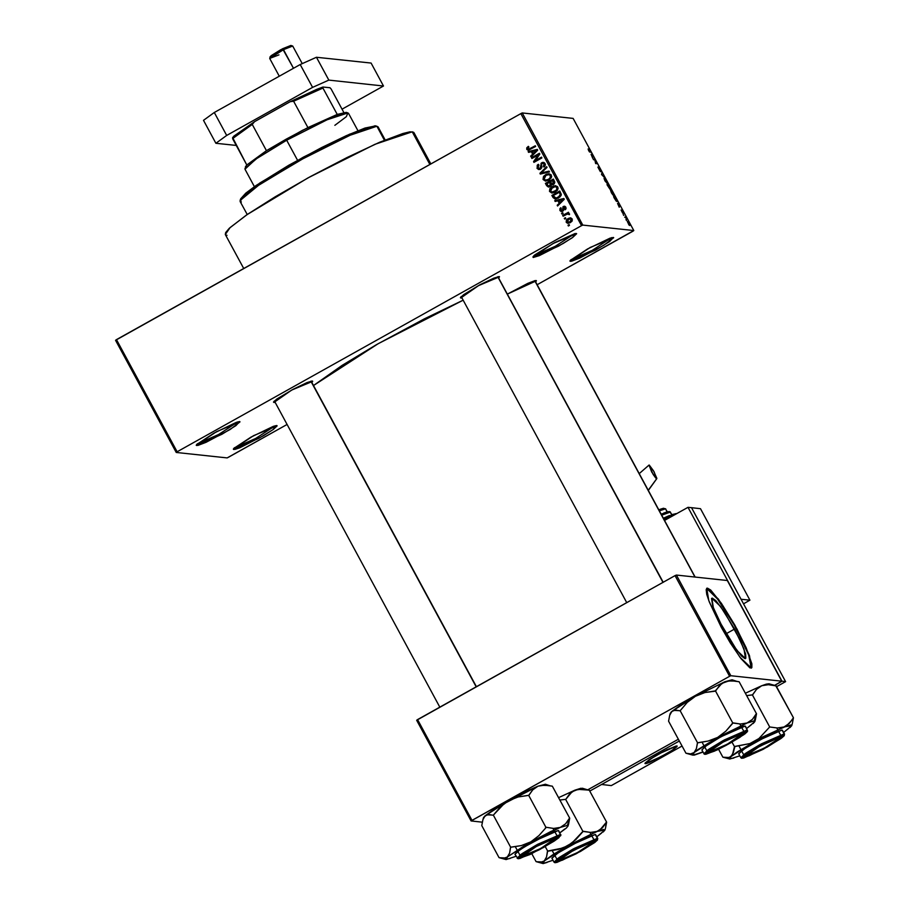 <?xml version="1.0" encoding="UTF-8"?>
<svg xmlns="http://www.w3.org/2000/svg" width="909" height="909" viewBox="0 0 909 909"><rect width="100%" height="100%" fill="white"/><g stroke="black" fill="none" stroke-linecap="round" stroke-linejoin="round"><path stroke-width="1.36" d="M233.761 449.535L233.363 449.08L253.588 435.65L277.097 425.867L273.393 429.378L263.565 435.65L239.737 447.762L234.999 449.398L233.34 449.216L233.772 448.444L250.975 437.081L273.427 426.287L276.847 425.571L272.995 429.662L258.997 438.252L233.761 449.535L234.204 447.989L233.761 449.535M570.352 261.383L569.954 260.928L590.18 247.487L613.689 237.703L603.94 245.214L579.635 258.19L571.591 261.235L569.932 261.065L570.352 260.292L587.566 248.93L610.007 238.124L613.427 237.419L609.575 241.51L595.588 250.1L570.352 261.383L570.795 259.838L570.352 261.383M533.276 257.417L532.89 256.952L553.104 243.521L576.613 233.738L572.92 237.249L563.091 243.521L539.253 255.645L533.276 257.417L534.537 255.134L554.763 242.635L574.965 233.556L576.363 233.454L572.511 237.544L558.524 246.123L533.276 257.417L533.719 255.872L533.276 257.417M196.696 445.569L196.299 445.115L216.524 431.684L240.033 421.89L230.284 429.4L205.979 442.376L197.935 445.433L196.276 445.251L196.696 444.478L213.91 433.116L236.351 422.31L239.771 421.606L235.92 425.696L221.932 434.286L196.696 445.569L197.139 444.024L196.696 445.569M734.574 629.017L744.028 649.151L745.539 658.548L736.835 650.389L719.689 621.858L712.929 606.542L711.474 598.588L712.315 598.133L715.826 600.679L724.496 612.098L740.392 640.55L745.55 653.889L745.869 658.173L745.028 658.639L741.528 656.093L732.847 644.663L722.769 627.755L713.315 607.61L711.815 598.224L720.507 606.383L734.574 629.017L726.121 633.743L734.574 629.017M751.198 668.16L748.777 655.287L736.938 628.971L749.448 655.628L751.448 668.058L739.937 657.264L721.314 627.29L709.35 602.076L706.782 594.372L706.134 589.566L707.475 588.089L710.679 590.055L721.428 603.371L734.779 625.04L746.221 647.742L751.902 663.843L751.891 667.57L749.902 667.899L740.903 658.559L730.188 642.686L721.314 627.29L708.804 600.633L706.804 588.203L718.315 599.008L736.938 628.971L718.28 599.815L706.6 588.362L710.224 590.305L716.894 597.963L734.324 625.29L748.448 654.435L751.459 664.093L751.198 668.16M460.715 298.016L478.464 285.596L499.495 276.836L498.666 277.984L499.121 276.552L493.78 278.131L479.941 284.79L463.658 294.584L460.352 297.732L461.113 296.641L460.715 298.016L461.874 297.879L460.715 298.016M507.392 294.118L536.424 280.79L535.606 281.938L536.208 280.529L534.947 280.631L527.754 283.358L507.392 294.118M273.904 402.448L291.641 390.029L312.673 381.269L311.855 382.416L312.31 380.985L306.958 382.564L293.13 389.222L276.847 399.017L273.529 402.164L274.302 401.074L273.904 402.448L275.063 402.312L273.904 402.448M543.775 176.176L543.048 179.323L545.536 181.061L549.434 179.789L551.627 176.653L551.104 174.778L549.047 173.699L546.343 174.267L543.775 176.176M539.719 168.665L537.821 167.404L538.889 164.995L538.389 164.324L537.264 165.268L537.162 168.449L538.56 169.528L540.082 169.426L541.775 167.722L541.4 164.484L542.15 163.438L543.809 163.609L544.377 165.131L543.4 166.404L543.889 167.074L544.707 166.438L545.389 164.54L544.48 162.813L542.673 162.359L541.071 163.256L540.832 167.665L539.719 168.665M430.809 163.915L413.89 132.612L412.22 131.805L429.866 164.438L412.22 131.805L374.906 144.361L307.912 177.959L247.203 214.569L230.045 227.625L225.33 234.556L225.659 232.556L229.295 228.318L246.691 214.91L275.2 196.742L310.458 176.562L347.113 157.45L379.587 142.315L402.926 133.475L409.982 131.862L413.572 132.248M632.834 231.204L537.105 284.722L633.743 230.545L573.113 118.42L522.209 112.977L582.828 225.102L633.743 230.545L582.828 225.102L581.476 225.705L177.119 451.75L116.5 339.625L520.857 113.58L581.476 225.705L177.119 451.75L176.221 452.409L227.125 457.852L228.477 457.25L287.051 424.503L227.125 457.852L176.221 452.409L115.591 340.273L176.221 452.409L177.119 451.75L116.5 339.625L115.591 340.273L520.857 113.58L581.476 225.705L582.828 225.102L522.209 112.977L520.857 113.58L522.209 112.977L573.113 118.42L633.743 230.545L632.834 231.204M566.239 222.239L567.602 223.25L570.113 222.716L572.056 221.092L572.193 218.91L570.284 217.853L568.114 218.546L566.387 220.035L566.239 222.239L567.125 222.341L569.011 218.649L568.114 218.546L566.239 222.239L567.841 223.284L570.363 222.569L572.193 218.91L570.568 217.876L568.114 218.546L571.011 217.955L568.057 219.285L567.023 220.66L567.125 222.341L566.239 222.239M563.103 216.206L567.33 214.024L569.488 214.672L569.466 213.899L567.932 213.501L568.852 212.99L568.455 212.263L562.705 215.478L563.103 216.206L567.33 214.024L569.488 214.672L569.42 213.797L567.932 213.501L568.852 212.99L568.455 212.263L562.705 215.478L563.103 216.206M559.91 210.547L561.148 211.558L562.887 211.172L563.739 210.07L563.603 207.332L565.046 207.672L565.114 209.797L566.057 208.65L565.762 207.025L564.75 206.241L563.001 206.684L562.603 210.149L561.785 210.763L560.66 209.911L560.796 207.741L559.944 208.604L559.91 210.547L560.808 210.649L561.194 208.275L560.808 210.649L559.91 210.547L561.364 211.592L562.716 211.274L563.83 207.127L565.046 207.672L565.114 209.797L565.852 207.195L564.5 206.195L563.319 206.468L562.182 210.627L560.762 210.138L560.796 207.741L559.91 210.547M553.013 197.537L555.547 199.026L560.092 196.923L561.364 194.571L559.762 190.981L551.854 195.401L553.013 197.537L553.899 197.628L552.752 195.503L551.854 195.401L553.013 197.537L554.979 199.003L558.49 198.06L561.342 194.253L559.762 190.981L551.854 195.401L560.012 191.435L552.752 195.503L553.899 197.628L553.013 197.537M546.604 185.697L549.161 186.993L551.138 185.777L551.524 184.538L554.32 183.834L554.842 182.141L553.297 179.016L545.389 183.436L546.604 185.697L547.502 185.788L546.275 183.538L545.389 183.436L546.604 185.697L548.309 187.049L550.127 186.618L551.524 184.538L553.615 184.402L554.513 181.289L553.297 179.016L545.389 183.436L553.536 179.482L546.275 183.538L547.502 185.788L546.604 185.697M540.287 174.017L549.434 171.881L549.025 171.119L540.991 173.096L547.048 167.472L546.639 166.722L539.901 173.301L540.287 174.017L549.434 171.881L549.025 171.119L540.991 173.096L547.048 167.472L546.639 166.722L539.901 173.301L540.287 174.017M531.89 158.473L538.219 154.939L533.549 161.541L533.969 162.325L541.878 157.905L541.48 157.177L535.14 160.723L539.821 154.11L539.401 153.326L531.492 157.746L531.89 158.473L538.219 154.939L533.549 161.541L533.969 162.325L541.878 157.905L541.48 157.177L535.14 160.723L539.821 154.11L539.401 153.326L531.492 157.746L531.89 158.473M526.731 147.837L526.925 149.508L528.459 150.178L535.685 146.463L535.299 145.735L528.459 149.281L527.629 148.383L528.902 147.008L528.402 146.338L526.731 147.837L528.731 146.781L526.731 147.837L526.788 149.292L528.061 150.178L535.685 146.463L535.299 145.735L528.754 149.258L527.731 148.815L528.902 147.008L528.402 146.338L526.731 147.837M528.595 152.371L531.288 151.689L532.651 154.2L530.629 156.155L531.049 156.916L537.696 150.178L537.287 149.406L528.174 151.61L528.595 152.371L531.288 151.689L532.651 154.2L530.629 156.155L531.049 156.916L537.696 150.178L537.287 149.406L528.174 151.61L528.595 152.371M551.536 192.731L550.57 191.708L550.672 188.924L549.786 188.833L549.513 191.288L551.649 192.981L554.865 192.356L557.558 190.083L558.103 188.208L557.308 186.436L553.558 185.936L549.99 188.481L550.672 188.924L553.002 186.686L552.104 186.595L549.786 188.833L549.672 191.617L552.002 193.026L555.24 192.163L557.785 187.084L555.535 185.663L552.104 186.595L555.524 185.777M555.138 201.468L557.842 200.775L559.205 203.298L557.183 205.252L557.592 206.013L564.239 199.264L563.83 198.503L554.729 200.707L555.138 201.468L557.842 200.775L559.205 203.298L557.183 205.252L557.592 206.013L564.239 199.264L563.83 198.503L554.729 200.707L555.138 201.468M561.978 214.126L563.103 213.49L562.716 212.763L561.58 213.399L561.978 214.126L563.103 213.49L562.716 212.763L561.58 213.399L561.978 214.126M564.682 219.114L565.807 218.49L565.409 217.762L564.284 218.387L564.682 219.114L565.807 218.49L565.409 217.762L564.284 218.387L564.682 219.114M568.386 225.977L569.523 225.352L569.125 224.625L568 225.25L568.386 225.977L569.523 225.352L569.125 224.625L568 225.25L568.386 225.977M626.562 220.376L625.937 219.626L626.562 220.376M625.347 217.501L626.699 219.114L625.347 217.501M623.858 215.376L623.244 214.626L623.858 215.376M622.972 213.524L621.052 209.979L622.438 212.717L621.551 210.161L622.904 211.979L623.404 213.467L621.995 210.922L622.972 213.524L621.995 210.888L623.404 213.467L622.813 211.82L621.563 210.149L622.574 212.786L621.052 209.979L622.972 213.524M617.597 203.377L619.552 205.082L619.245 207.241L617.597 203.377L619.245 207.241L619.552 205.082L617.597 203.377M611.416 192.788L610.484 190.186L611.677 190.867L613.961 195.435L611.416 192.788L613.859 195.662L613.018 192.958L610.678 190.061L611.416 192.788M604.939 180.823L604.008 178.437L605.042 178.721L607.496 183.482L604.939 180.823L607.394 183.698L606.553 180.993L604.201 178.096L604.939 180.823M588.532 150.462L588.168 148.94L589.225 151.269L591.009 152.28L589.464 151.871L588.532 150.462L591.009 152.28L589.271 151.314L588.168 148.94L588.532 150.462M591.055 154.291L593.009 155.996L592.702 158.143L591.055 154.291L592.702 158.143L593.009 155.996L591.055 154.291M594.793 159.848L593.543 159.711L593.157 158.984L594.713 159.143L595.543 162.859L597.19 163.722L595.634 163.552L594.793 159.848L595.634 163.552L597.19 163.722L595.543 162.859L594.713 159.143L593.157 158.984L593.543 159.711L594.793 159.848M600.451 171.721L597.872 167.165L599.94 170.926L598.667 167.426L600.304 169.438L601.019 171.585L599.076 168.154L600.451 171.721L599.099 168.256L601.019 171.585L600.304 169.438L598.701 167.324L600.076 170.983L597.929 167.063L600.451 171.721M604.746 177.698L601.565 174.528L601.963 172.54L601.917 174.858L604.746 177.698L601.917 174.858L601.963 172.54L601.565 174.528L604.746 177.698M609.928 189.197L607.042 184.675L608.61 184.834L610.518 188.561L609.769 188.243L609.928 189.197L609.769 188.243L610.564 189.049L608.61 184.834L607.042 184.675L609.928 189.197M616.95 201.605L613.518 196.628L615.075 196.798L616.95 201.605L615.075 196.798L613.518 196.628L616.95 201.605M629.676 225.512L627.358 221.466L629.676 225.512M472.01 820.316L417.572 719.633L675.092 575.67L729.541 676.353L472.01 820.316L471.112 820.975L482.304 822.168L471.112 820.975L416.663 720.292L471.112 820.975L729.541 676.353L730.893 675.751L781.797 681.193L727.359 580.51L676.444 575.067L730.893 675.751L729.541 676.353L675.092 575.67L416.663 720.292L417.572 719.633L472.01 820.316M780.899 681.852L774.559 685.397L781.797 681.193L730.893 675.751L676.444 575.067L675.092 575.67L676.444 575.067L727.359 580.51L781.797 681.193L780.899 681.852M678.319 739.199L587.737 789.83L678.319 739.199M463.158 300.254L378.121 343.75L313.514 385.507L342.25 365.259L376.349 344.75L424.412 318.798L463.158 300.254M226.989 235.363L225.637 234.92M275.154 425.753L255.702 438.433L234.442 447.773L255.702 438.433L275.154 425.753M611.746 237.59L592.293 250.27L571.022 259.61L592.293 250.27L611.746 237.59M574.681 233.624L555.217 246.305L533.958 255.645L555.217 246.305L574.681 233.624M238.09 421.787L218.637 434.468L197.367 443.797L218.637 434.468L238.09 421.787M589.691 152.064L590.611 151.553L589.691 152.064M592.316 155.382L592.338 156.655L591.236 154.621L592.463 156.575L592.316 155.382M593.691 159.723L594.713 159.143L593.691 159.723M595.77 163.575L596.793 162.995L595.77 163.575M601.735 173.642L602.36 173.289L601.735 173.642M604.599 178.823L606.973 182.97L604.996 180.914L604.599 178.823L605.576 181.607L607.042 182.595L604.599 178.823M607.473 185.47L608.61 184.834L607.473 185.47L609.564 188.458L607.485 185.493M608.348 185.493L610.132 188.333L608.348 185.493M608.553 187.14L609.598 188.379L608.166 185.481L608.564 187.152M611.064 190.788L613.53 194.674L612.996 195.14L611.462 192.867L611.064 190.788L613.427 194.946L611.064 190.788M613.95 197.435L615.075 196.798L613.95 197.435M614.086 197.378L615.291 197.514L616.518 199.832L616.188 201.082L613.961 197.458L616.734 200.821L615.291 197.514L614.086 197.378M618.859 204.48L618.881 205.752L617.779 203.718L619.018 205.673L618.87 204.48M624.676 217.285L625.506 216.831L624.676 217.285M629.028 223.603L628.96 224.955L627.767 222.194L628.983 223.5L627.721 222.273L628.869 224.523L629.028 223.591M529.492 149.383L535.549 146.19L529.936 149.269M528.515 150.167L526.788 149.292L527.686 149.383L527.629 147.94L528.515 150.167M529.333 152.189L528.174 151.61L537.435 149.69L529.333 152.189M531.595 156.371L530.629 156.155L533.549 154.303L532.651 154.2L533.549 154.303L532.185 151.78L531.288 151.689L532.185 151.78L533.549 154.303L531.595 156.371M535.753 152.144L534.333 153.541L535.753 152.144M532.344 151.417L537.48 150.394L533.447 153.439L534.333 153.541L533.447 153.439L532.344 151.417L536.696 150.303L533.447 153.439L532.344 151.417M532.538 158.121L531.492 157.746L539.651 153.791L532.538 158.121M536.037 160.813L541.73 157.632L536.037 160.813M534.617 161.961L533.549 161.541L534.447 161.643L539.105 155.041L538.219 154.939L539.105 155.041L534.617 161.961M540.264 168.813L537.992 167.779L538.889 164.995L538.389 164.324L537.026 168.233L537.923 168.324L538.742 164.79M541.696 163.722L542.673 162.791L541.787 162.7L540.65 165.847L540.139 168.495L541.037 168.585L541.548 165.938L540.65 165.847L541.548 165.938L541.4 164.802M545.275 165.233L544.286 166.495L545.048 164.199L544.161 164.097L543.4 166.404L544.434 166.688L543.4 166.404L543.889 167.074L545.07 163.563L543.355 162.336L541.787 162.7L543.787 162.427M538.969 169.438L537.026 168.233L538.878 169.585L540.548 169.21L541.832 167.063L541.469 164.12L543.037 163.245L545.048 164.199L543.048 163.245M538.378 165.12L537.56 166.938L538.208 168.767M543.843 163.325L544.468 163.529M544.821 163.847L545.275 164.847M543.105 162.597L542.298 163.041M541.412 165.04L541.719 167.767L540.423 168.801M539.207 168.71L539.798 168.733M541.037 173.835L539.901 173.301L541.094 173.108L541.037 173.835M542.673 171.562L546.991 167.358L542.673 171.562M541.889 173.187L549.172 171.392L541.889 173.187M545.07 180.766L543.207 179.652L545.411 181.05L548.775 180.198L551.32 175.119L549.07 173.71L545.639 174.63L543.309 176.869L544.207 176.96L546.525 174.733L545.639 174.63L549.059 173.812M543.309 176.869L543.207 179.652L544.093 179.743L544.207 176.96L543.309 176.869M548.616 173.892L545.207 175.676M544.661 176.278L543.775 178.346L544.525 180.334M549.218 174.664L551.127 175.471L551.274 177.675L549.297 179.55L546.434 180.232M545.786 180.175L549.297 179.55L548.4 179.459L550.911 178.244L550.025 178.141L550.911 178.244L551.286 175.732L550.399 175.642L550.025 178.141L548.4 179.459L545.786 180.175L544.127 179.13L546.014 175.369L548.741 174.585L551.286 175.732L548.741 174.585M552.638 184.72L551.524 184.538L552.638 184.72M548.104 186.64L547.627 186.027M551.502 184.607L550.615 185.981L551.149 183.641L550.252 183.538L551.149 183.641L550.365 182.198L549.479 182.107L550.252 183.538L549.729 185.891L548.047 185.891L546.707 183.652L550.365 182.198L551.433 184.266M548.672 186.163L549.331 186.209M553.24 184.061L553.979 183.834L553.092 183.743L553.979 183.834L554.342 181.63L553.445 181.539L554.342 181.63L553.661 180.357L552.763 180.266L553.092 183.743L551.627 183.675L550.399 181.584L553.661 180.357L554.74 182.55M552.763 180.266L553.831 182.914L552.149 183.948L550.399 181.584L552.763 180.266M551.127 188.231L550.57 191.708L549.672 191.617L550.99 192.299M555.092 185.845L551.672 187.64M555.706 186.64L557.762 187.697L556.865 187.606L556.49 190.106L557.376 190.208L554.865 191.413L555.763 191.515L551.445 191.913L550.388 190.538L550.752 188.856L555.217 186.538L556.865 187.606L556.49 190.106L552.252 192.14L550.593 191.095L552.49 187.334L554.797 186.527L557.683 187.561L557.956 189.004L557.024 190.583L552.911 192.197M552.252 192.14L555.763 191.515L557.376 190.208L557.762 187.697L555.217 186.538M555.274 198.969L554.342 198.287M561.171 194.435L559.933 193.515L560.819 193.617L560.126 192.322L559.228 192.231L560.33 194.64L558.115 197.321L556.024 198.117L553.172 195.617L559.228 192.231L560.126 192.322L561.126 194.276M561.012 195.617L559.001 197.423L561.228 194.742L560.33 194.64L561.171 195.208M556.922 198.207L559.001 197.423L558.115 197.321L559.001 197.423L557.194 198.151M555.876 201.287L554.729 200.707L563.978 198.776L555.876 201.287M558.137 205.457L557.183 205.252L560.092 203.4L559.205 203.298L560.092 203.4L558.728 200.878L557.842 200.775L558.728 200.878L560.092 203.4L558.137 205.457M562.296 201.241L560.887 202.627L562.296 201.241M558.899 200.514L564.023 199.48L559.989 202.537L560.887 202.627L559.989 202.537L558.899 200.514L563.239 199.401L559.989 202.537L558.899 200.514M561.603 210.763L563.5 210.24L562.603 210.149L563.5 210.24L563.421 209.343L562.535 209.252L563.421 209.343L564.216 206.559L563.319 206.468L564.932 206.298M565.932 207.775L565.625 209.365L564.625 209.127L565.512 209.218L565.443 207.218M564.909 206.309L563.41 207.4L563.466 209.57M563.489 209.797L563.216 210.627M563.08 210.718L562.262 210.808M562.626 213.763L561.58 213.399L562.966 213.217L562.626 213.763M563.75 215.842L562.705 215.478L568.704 212.717L563.75 215.842M568.829 213.604L567.932 213.501L568.829 213.604M569.329 214.569L567.795 213.979M565.318 218.762L564.284 218.387L565.659 218.217L565.318 218.762M568.295 223.296L567.125 222.341L568.295 223.296M570.886 218.842L572.204 219.364L572.216 220.705M572.056 220.967L571.159 221.762M568.045 222.398L567.023 221.716L567.148 220.455L570.386 218.751L572.25 219.455L571.352 219.353L570.591 221.444L568.057 222.398L570.807 221.978L567.068 221.807L568.511 219.274L570.352 218.751L571.352 219.353L569.92 221.876L570.807 221.978L569.329 222.5M570.807 221.978L572.25 219.455L570.352 218.751M569.034 225.625L568 225.25L569.375 225.08L569.034 225.625M550.399 175.642L550.388 177.585L548.4 179.459L545.548 180.141L544.127 179.13L544.286 176.891L546.014 175.369L548.945 174.608L550.399 175.642M549.479 182.107L550.581 184.857L548.434 186.106L546.707 183.652L549.479 182.107M559.228 192.231L560.319 194.492L559.728 196.094L556.569 197.992L554.467 197.73L553.172 195.617L559.228 192.231M357.873 130.703L348.454 113.273L342.636 113.693L328.535 119.079L286.665 140.179L286.278 139.054L266.462 150.724L302.515 130.305L337.182 114.409L346.17 112.398L337.182 114.409L307.867 127.578L286.278 139.054L286.665 140.179L326.467 119.988L347.931 112.909L346.284 116.693L334.898 125.306M245.487 166.847L246.828 164.927L244.964 168.585L257.452 157.939L286.665 140.179L297.561 160.314L286.665 140.179L255.827 159.052L244.975 169.222L254.406 186.652M266.462 150.724L246.828 164.927L266.462 150.724L252.236 124.408L254.497 121.658L290.141 101.728L293.641 101.263L307.867 127.578L293.641 101.263L322.956 88.093L322.911 87.014L329.956 87.764L331.137 88.968L343.841 112.466L331.137 88.968L329.956 87.764L322.911 87.014L290.141 101.728L316.593 89.377L322.911 87.014L322.956 88.093L293.641 101.263L290.141 101.728L254.497 121.658L232.545 137.52L246.828 164.927L232.602 138.611L252.236 124.408L232.602 138.611L233.715 136.282L254.497 121.658L252.236 124.408L266.462 150.724M337.182 114.409L322.956 88.093L337.182 114.409M385.177 139.963L378.076 126.828L375.11 125.737L376.86 126.249L384.439 140.27L376.86 126.249L349.556 135.43L300.538 160.018L256.111 186.799L243.555 196.355L240.101 201.434L247.203 214.569M241.317 202.014L240.078 200.582L259.542 184.493L303.936 158.155L350.919 134.827L376.86 126.249L375.11 125.737L349.613 134.168L303.401 157.109L259.747 183.004L240.612 198.844L245.748 193.185L256.008 185.527L288.823 165.233L321.797 147.428L346.272 135.646L364.998 128.033L375.633 125.84M780.274 736.245L780.331 737.494L764.367 748.107L745.8 755.834L756.481 748.107L775.297 738.54L780.013 737.142L779.024 738.937L766.423 746.971L748.709 755.493L746.005 756.061L749.05 752.822L760.094 746.05L780.013 737.142L780.274 736.245M534.685 280.688L694.919 577.045L534.685 280.688M769.128 683.807L775.809 685.806L768.389 684.693L761.776 685.727L766.287 684.182L768.889 683.761L761.776 685.727L745.369 693.237L761.776 685.727L756.504 689.329L752.402 694.908L769.73 726.95L752.402 694.908L746.664 695.624L752.686 694.806L756.504 689.329L761.776 685.727L768.389 684.693L775.854 685.784L768.889 683.761L776.093 685.693L793.409 717.735L791.364 720.769L786.899 725.405L784.047 726.916L777.434 727.961L769.73 726.95L758.856 738.562L749.88 743.573L734.438 746.675L732.415 754.822L729.472 757.504L722.837 757.186L718.542 749.232L722.837 757.186L729.802 759.072L731.12 756.504L737.21 751.925L762.674 736.983L786.524 726.007L791.16 724.95L791.682 725.7L783.626 732.404L788.421 728.575M733.949 757.992L729.518 758.89L731.12 756.504L754.561 741.392L784.047 726.916L791.716 725.598L790.08 727.564M743.869 757.345L761.617 744.914L782.649 736.165L779.343 739.312L770.548 744.914L749.221 755.765L743.869 757.345L745.005 755.311L763.094 744.119L781.172 736.006L782.422 735.904L778.979 739.562L766.457 747.243L743.869 757.345L744.266 755.958L743.869 757.345M782.444 730.234L784.547 734.108L782.172 737.585L767.185 747.05L742.289 758.231L740.858 757.731L745.925 753.106L759.992 744.619L784.16 733.927L784.376 735.472L781.479 738.131L763.628 749.005L743.494 758.095L763.049 749.311L780.672 738.71L783.853 736.051L784.262 735.301L782.66 735.131L767.23 741.755L751.323 750.652L741.892 757.924L743.982 755.64L758.97 746.175L783.853 734.995L784.16 733.927L782.058 730.041L784.16 733.927L761.333 743.892L744.823 753.879L740.858 757.731L741.835 758.322M729.813 759.072L739.801 755.777M731.984 742.13L734.438 746.675L731.984 742.13M723.746 757.299L727.53 757.867L731.12 756.504L733.347 752.572L734.87 746.437L749.88 743.573L758.856 738.562L769.73 726.95L777.434 727.961L784.047 726.916L789.319 723.314L793.409 717.735L792.307 723.666L793.409 717.735L775.809 685.806M738.756 753.845L743.823 749.209L757.89 740.733L782.058 730.041L768.991 734.995L745.153 748.323L738.722 753.709L740.858 757.731M593.463 840.677L593.509 841.927L577.545 852.54L559.319 860.516L566.648 857.994L579.612 851.403L592.202 843.37L593.202 841.575L588.487 842.973L569.67 852.54L558.99 860.266L562.228 857.255L573.272 850.483L593.202 841.575L593.463 840.677M589.032 790.228L582.305 788.239M547.127 862.425L543.23 863.55L542.707 862.8L544.298 860.937L540.707 862.3L536.026 861.618L531.72 853.665L536.026 861.618L542.98 863.505M557.058 861.777L574.795 849.347L595.827 840.598L592.52 843.745L583.726 849.347L562.398 860.198L557.058 861.777L558.183 859.744L576.283 848.551L594.35 840.439L595.6 840.336L592.157 843.995L579.635 851.676L557.058 861.777L557.456 860.391L557.058 861.777M595.634 834.667L597.736 838.541L595.35 842.018L580.362 851.483L555.479 862.664L554.047 862.164L559.115 857.539L573.181 849.051L597.349 838.359L597.554 839.905L594.668 842.563L576.817 853.437L556.672 862.527L576.238 853.744L593.861 843.143L597.031 840.484L597.043 839.427L595.838 839.564L584.385 844.222L564.512 855.085L555.069 862.357L557.172 860.073L572.147 850.608L597.043 839.427L597.349 838.359L595.247 834.473L597.349 838.359L574.522 848.324L558.001 858.312L554.047 862.164L555.024 862.755M536.924 861.732L542.662 861.937L567.739 845.824L597.224 831.349L590.611 832.394L583.192 831.269L575.897 839.609L567.739 845.824L558.194 849.495L547.491 851.233L546.525 857.005L544.298 860.937L553.274 854.449L567.739 845.824L600.076 829.837L606.314 822.281L605.485 828.099L606.598 822.168L589.271 790.126L581.567 789.126L574.954 790.16L581.021 788.262L574.954 790.16L558.558 797.67L574.954 790.16L569.682 793.762L565.875 799.238L572.102 791.682L578.124 789.33L589.271 790.126L606.598 822.168L602.497 827.747L597.224 831.349L590.611 832.394L582.908 831.383L565.591 799.341L559.842 800.056L565.591 799.341L582.908 831.383L572.034 842.995L563.069 848.006L547.627 851.108L545.161 846.563L547.627 851.108L546.525 857.005L542.991 863.505L552.979 860.209M601.599 833.008L596.804 836.837L604.86 830.133L603.292 829.451L597.224 831.349L604.894 830.031L603.269 831.996M551.933 858.278L557.001 853.642L571.079 845.165L595.247 834.473L582.18 839.427L558.331 852.756L551.911 858.141L554.047 862.164M743.085 733.188L743.346 732.29L743.085 733.188L735.756 735.711L722.791 742.301L713.94 747.618L708.872 751.879L712.111 748.88L723.155 742.096L743.085 733.188L727.427 744.153L709.202 752.129L716.531 749.607L729.495 743.017L740.494 736.21L743.085 733.188M663.036 582.419L497.757 276.745L663.036 582.419M755.379 719.689L754.788 721.644L754.22 720.996L756.481 713.781L755.368 719.712L756.481 713.781L739.153 681.739L731.45 680.739L724.837 681.773L731.95 679.807L721.985 683.295L715.053 691.192L704.907 692.567L695.351 696.249L724.837 681.773L695.351 696.249L687.193 702.464L680.046 710.815L675.501 709.997L671.91 711.361L680.886 704.873L695.351 696.249L671.91 711.361L669.683 715.292L668.581 721.189L669.683 715.281L671.91 711.361L670.853 712.429L673.546 710.361L680.182 710.69L697.51 742.721L696.408 748.618L694.181 752.55L690.59 753.913L685.909 753.231L668.581 721.189L685.909 753.231L692.874 755.118L694.181 752.55L697.782 749.709L717.621 737.438L708.077 741.119L697.51 742.721L680.182 710.69L687.193 702.464L695.351 696.249L704.907 692.567L715.758 690.851L719.564 685.375L724.837 681.773L728.007 680.943L735.108 681.08L739.153 681.739L756.481 713.781L752.379 719.36L747.107 722.962L754.22 720.996L756.197 713.895L752.379 719.36L747.107 722.962L740.494 724.007L732.79 722.996L715.474 690.965L732.79 722.996L725.78 731.222L717.621 737.438L747.107 722.962L753.175 721.064L754.743 721.746L746.687 728.45L751.482 724.621M706.941 753.391L707.338 752.016L706.941 753.391L708.066 751.357L712.315 748.289L729.984 738.176L744.232 732.052L745.494 731.95L742.039 735.62L729.518 743.301L706.941 753.391L724.678 740.96L745.71 732.211L739.971 737.029L726.121 745.153L715.247 750.539L706.941 753.391M745.516 726.268L747.232 729.972L745.232 733.631L730.245 743.096L705.361 754.277L714.349 751.186L726.121 745.357L743.744 734.756L746.914 732.097L747.323 731.347L745.721 731.177L730.302 737.801L708.543 750.561L705.373 753.22L705.361 754.277L707.054 751.686L722.03 742.221L746.925 731.041L747.232 729.972L724.405 739.937L707.895 749.925L703.93 753.788L708.997 749.152L723.064 740.665L747.232 729.972L745.13 726.086L720.962 736.779L706.895 745.266L701.828 749.891L704.214 754.118L705.941 754.3L716.951 749.993L727.893 744.403L739.903 737.358L747.675 731.063L745.516 726.268L743.892 726.223L732.063 731.041L719.428 737.631L705.498 746.244L701.828 749.902M704.895 754.368L703.93 753.788M732.188 679.852L736.665 681.25M697.01 754.038L702.862 751.823M692.874 755.118L702.998 752.073L694.158 755.106L692.578 754.936L694.181 752.55L690.59 753.913L686.806 753.345M754.788 721.644L753.152 723.609M717.621 737.438L747.107 722.962L740.494 724.007L733.074 722.882L725.78 731.222L717.621 737.438L708.077 741.119L697.373 742.846L696.408 748.618L694.181 752.55L717.621 737.438M733.074 722.882L732.37 723.234L733.074 722.882M556.263 837.621L556.263 838.484L551.524 842.132L535.935 851.051L523.357 856.448L522.255 856.539L525.288 853.312L536.344 846.529L556.263 837.621L540.616 848.586L522.05 856.312L527.129 852.051L535.969 846.734L548.934 840.143L556.263 837.621M476.214 686.852L310.935 381.178L476.214 686.852M549.854 785.683L545.366 784.285L538.026 786.205L532.754 789.807L528.936 795.284L518.085 797L508.54 800.681L528.39 790.41L538.026 786.205L504.245 803.511L493.235 815.248L488.678 814.43L485.099 815.793L494.064 809.305L508.54 800.681L518.085 797L528.652 795.398L545.979 827.429L528.652 795.398L532.754 789.807L538.026 786.205L541.185 785.376L548.286 785.512L552.342 786.183L569.659 818.214L565.568 823.793L560.296 827.395L567.409 825.429L569.375 818.327L565.568 823.793L560.296 827.395L553.683 828.44L546.264 827.315L538.969 835.655L530.811 841.87L521.255 845.552L510.688 847.154L493.371 815.123L500.382 806.897L508.54 800.681L485.099 815.793L482.861 819.725L481.77 825.622L482.861 819.725L485.099 815.793L483.497 817.657L486.735 814.794L493.371 815.123L510.688 847.154L509.597 853.051L507.37 856.982L503.779 858.346L499.086 857.664L481.77 825.622L499.086 857.664L506.052 859.55M520.118 857.823L520.13 856.857L523.061 854.392L539.344 844.597L557.422 836.485L558.671 836.382L555.229 840.052L542.707 847.733L520.118 857.823L537.867 845.404L558.899 836.644L553.149 841.461L539.298 849.585L528.436 854.971L520.118 857.823M515.005 854.335L516.653 852.233L524.72 846.688L549.025 833.712L558.308 830.519L560.41 834.405L537.583 844.37L521.073 854.358L517.107 858.221L522.175 853.585L536.242 845.097L560.41 834.405L558.308 830.519L534.14 841.211L520.073 849.699L515.005 854.324L518.085 858.8L520.232 856.119L535.219 846.654L560.796 834.598L539.344 844.393L521.721 854.994L518.55 857.653L518.141 858.403L519.743 858.573L539.298 849.79L554.285 841.007L558.887 837.678L560.103 835.473L558.41 838.064L543.434 847.529L518.539 858.71L517.107 858.221M564.671 829.053L559.876 832.883L566.341 828.042M510.188 858.471L505.768 859.369L507.37 856.982L526.868 844.109L550.661 831.599L560.296 827.395L567.409 825.429L569.375 818.327L568.557 824.145L569.659 818.214L552.342 786.183L544.639 785.171L538.026 786.205L545.377 784.285M499.995 857.778L505.722 857.982L530.811 841.87L560.296 827.395L553.683 828.44L546.264 827.315L538.969 835.655L530.811 841.87L521.255 845.552L510.551 847.279L509.597 853.051L506.063 859.55L516.051 856.255M567.409 825.429L567.932 826.179L566.33 828.042L567.966 826.076L567.409 825.429M546.264 827.315L545.559 827.667L546.264 827.315M383.507 85.98L328.797 80.117L312.56 87.412L226.716 135.396L215.842 143.258L236.295 145.451L215.842 143.258L203.468 120.374L215.842 143.258L226.716 135.396L214.342 112.511L203.468 120.374L214.342 112.511L300.186 64.528L214.342 112.511L226.716 135.396L312.56 87.412L300.186 64.528L312.56 87.412L328.797 80.117L316.423 57.233L300.186 64.528L316.423 57.233L371.133 63.096L316.423 57.233L328.797 80.117L383.507 85.98L371.133 63.096L383.507 85.98L342.045 109.148L383.507 85.98M691.567 507.688L687.988 507.313L664.547 520.414L687.988 507.313L691.567 507.688L785.592 681.602L782.024 681.227L687.988 507.313L782.024 681.227L785.592 681.602L776.593 686.636L785.592 681.602L691.567 507.688L741.051 599.224L749.982 600.179L743.528 603.792L749.982 600.179L700.498 508.654L691.567 507.688L700.498 508.654L749.982 600.179L741.051 599.224L691.567 507.688M679.307 741.017L589.782 791.069L679.307 741.017M774.559 685.397L782.024 681.227L774.559 685.397M302.208 63.619L292.721 46.064L283.472 49.643L292.596 45.984L290.846 45.461L282.619 48.768L293.527 68.255L283.472 49.643L273.677 55.199L269.723 58.494L279.302 76.208M664.218 751.107L677.16 746.084L671.615 750.698L657.911 758.47L644.97 763.492L650.514 758.879L664.218 751.107L649.674 759.424L645.254 762.833L645.254 763.628L646.174 763.526L657.911 758.47L672.455 750.152L676.875 746.744L676.875 745.948L675.955 746.05L664.218 751.107M271.03 56.744L270.439 56.812M278.972 54.904L269.712 58.346L283.472 49.643L282.619 48.768L271.03 55.744L280.597 49.813L290.846 45.461M290.96 45.598L290.176 46.529M645.254 763.628L648.708 760.083L659.07 753.822L676.875 745.948L667.251 749.595L654.912 756.186L645.265 762.833L645.254 763.628L646.163 763.526L649.651 762.321L667.217 753.391L674.455 748.777L677.16 746.084L673.433 749.493L663.059 755.754L645.254 763.628M611.314 785.569L601.485 784.524L611.314 785.569L682.023 746.05L611.314 785.569M649.196 465.044L653.503 470.703L656.855 478.304L655.821 478.191L653.094 474.396L649.003 465.147L654.048 471.68L656.741 478.748L648.344 490.44M656.616 478.77L648.253 490.281L656.616 478.77L651.764 472.123L649.071 465.067L639.22 473.566M672.228 514.437L676.682 513.63M670.24 512.153L671.581 514.642L670.24 512.153L661.707 515.164L670.24 512.153L669.263 511.494L670.24 512.153M665.922 512.233L670.103 511.801L671.785 514.574M662.911 508.426L665.502 508.847L667.115 511.812L665.502 508.847L659.389 510.881M667.297 511.767L665.433 508.733M674.887 514.642L663.9 519.221L674.887 514.642M675.478 513.699L663.354 518.21L669.513 515.471M668.49 511.642L663.775 513.04M665.786 508.983L663.456 508.256L658.855 509.881L661.525 508.835M243.692 268.519L225.33 234.556M528.436 149.281L529.322 149.371M552.24 183.959L553.126 184.061M555.388 198.139L556.274 198.23M564.284 207.036L565.171 207.127M346.17 112.398L347.931 112.909M240.078 200.582L240.612 198.832M780.751 736.108L780.331 737.494M780.479 734.824L778.365 730.927M777.661 729.62L776.752 727.927M695.18 577.067L534.901 280.642M743.687 754.709L741.574 750.823M740.869 749.516L739.028 746.107M744.607 755.652L745.994 756.049M792.307 723.644L791.716 725.598M593.929 840.541L593.509 841.927M589.93 832.36L590.85 834.053M591.554 835.36L593.657 839.257M552.206 850.54L554.058 853.949M554.763 855.255L556.865 859.141M557.796 860.084L559.183 860.493M605.496 828.076L604.905 830.031M707.679 751.698L709.065 752.107M461.17 296.584L626.71 602.724M702.089 742.153L703.941 745.562M704.645 746.868L706.747 750.766M497.962 276.688L663.218 582.317M739.812 723.973L740.733 725.666M741.437 726.973L743.539 730.87M743.812 732.154L743.392 733.54M669.683 715.281L670.274 713.326M520.857 856.13L522.243 856.539M519.925 855.199L517.823 851.301M517.119 849.995L515.278 846.586M439.888 707.157L274.359 401.017M556.717 835.303L554.615 831.405M553.911 830.099L553.002 828.417M476.396 686.75L311.151 381.121M557.001 836.587L556.581 837.973M482.872 819.713L483.463 817.759M558.694 830.701L560.853 835.496L553.081 841.791L530.129 854.426L518.085 858.8M568.557 824.122L567.966 826.076M269.712 58.346L270.246 56.597M661.161 514.153L669.251 511.494M663.343 518.198L676.239 513.54"/></g></svg>
